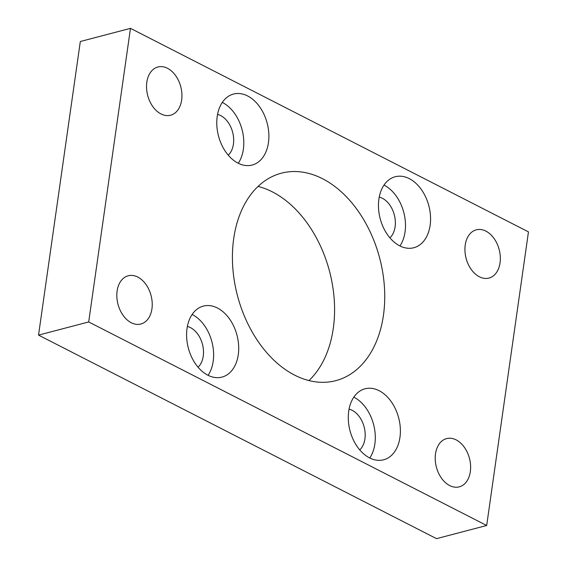 <?xml version="1.0" encoding="UTF-8"?>
<svg xmlns="http://www.w3.org/2000/svg" width="567" height="567" viewBox="0 0 567 567"><rect width="100%" height="100%" fill="white"/><g stroke="black" fill="none" stroke-linecap="round" stroke-linejoin="round"><path stroke-width="0.85" d="M322.559 178.725A107.241 73.547 75.3 0 0 281.374 173.19A107.241 73.547 75.3 0 0 232.725 266.724A107.241 73.547 75.3 0 0 294.606 375.113A107.241 73.547 75.3 0 0 335.784 380.655A107.241 73.547 75.3 0 0 384.433 287.122A107.241 73.547 75.3 0 0 322.559 178.725M258.042 186.43A107.241 73.547 -104.7 0 1 272.394 191.887A107.241 73.547 -104.7 0 1 331.815 281.317A107.241 73.547 -104.7 0 1 308.958 380.57M217.43 308.001A36.699 25.168 75.3 0 0 203.34 306.102A36.699 25.168 75.3 0 0 186.692 338.109A36.699 25.168 75.3 0 0 207.869 375.205A36.699 25.168 75.3 0 0 221.959 377.098A36.699 25.168 75.3 0 0 238.608 345.09A36.699 25.168 75.3 0 0 217.43 308.001M208.089 375.311A36.699 25.168 75.3 0 0 192.348 314.579A36.699 25.168 75.3 0 0 192.128 314.465M379.117 390.691A36.699 25.168 75.3 0 0 365.02 388.792A36.699 25.168 75.3 0 0 348.379 420.799A36.699 25.168 75.3 0 0 369.549 457.888A36.699 25.168 75.3 0 0 383.639 459.787A36.699 25.168 75.3 0 0 400.288 427.78A36.699 25.168 75.3 0 0 379.117 390.691M369.769 458.001A36.699 25.168 75.3 0 0 354.035 397.269A36.699 25.168 75.3 0 0 353.815 397.155M247.609 95.951A36.699 25.168 75.3 0 0 233.519 94.058A36.699 25.168 75.3 0 0 216.87 126.065A36.699 25.168 75.3 0 0 238.048 163.154A36.699 25.168 75.3 0 0 252.138 165.054A36.699 25.168 75.3 0 0 268.786 133.047A36.699 25.168 75.3 0 0 247.609 95.951M238.268 163.268A36.699 25.168 75.3 0 0 222.526 102.528A36.699 25.168 75.3 0 0 222.307 102.421M409.296 178.64A36.699 25.168 75.3 0 0 395.199 176.748A36.699 25.168 75.3 0 0 378.558 208.755A36.699 25.168 75.3 0 0 399.728 245.844A36.699 25.168 75.3 0 0 413.818 247.736A36.699 25.168 75.3 0 0 430.466 215.736A36.699 25.168 75.3 0 0 409.296 178.64M399.948 245.958A36.699 25.168 75.3 0 0 384.213 185.218A36.699 25.168 75.3 0 0 383.994 185.111M137.774 277.065A24.941 17.102 75.3 0 0 128.199 275.775A24.941 17.102 75.3 0 0 116.887 297.526A24.941 17.102 75.3 0 0 131.275 322.736A24.941 17.102 75.3 0 0 140.857 324.019A24.941 17.102 75.3 0 0 152.169 302.268A24.941 17.102 75.3 0 0 137.774 277.065M167.492 68.281A24.941 17.102 75.3 0 0 157.917 66.991A24.941 17.102 75.3 0 0 146.598 88.743A24.941 17.102 75.3 0 0 160.993 113.953A24.941 17.102 75.3 0 0 170.568 115.236A24.941 17.102 75.3 0 0 181.879 93.484A24.941 17.102 75.3 0 0 167.492 68.281M456.173 439.893A24.941 17.102 75.3 0 0 446.59 438.61A24.941 17.102 75.3 0 0 435.279 460.361A24.941 17.102 75.3 0 0 449.666 485.565A24.941 17.102 75.3 0 0 459.249 486.855A24.941 17.102 75.3 0 0 470.56 465.103A24.941 17.102 75.3 0 0 456.173 439.893M485.884 231.109A24.941 17.102 75.3 0 0 476.308 229.826A24.941 17.102 75.3 0 0 464.997 251.578A24.941 17.102 75.3 0 0 479.384 276.781A24.941 17.102 75.3 0 0 488.96 278.071A24.941 17.102 75.3 0 0 500.271 256.319A24.941 17.102 75.3 0 0 485.884 231.109M389.919 237.842A22.446 15.394 75.3 0 0 394.809 217.069A22.446 15.394 75.3 0 0 382.356 198.266A22.446 15.394 75.3 0 0 379.231 197.096M228.239 155.16A22.446 15.394 75.3 0 0 233.122 134.379A22.446 15.394 75.3 0 0 220.669 115.583A22.446 15.394 75.3 0 0 217.551 114.406M359.74 449.893A22.446 15.394 75.3 0 0 364.631 429.113A22.446 15.394 75.3 0 0 352.178 410.317A22.446 15.394 75.3 0 0 349.052 409.147M198.06 367.203A22.446 15.394 75.3 0 0 202.943 346.43A22.446 15.394 75.3 0 0 190.491 327.627A22.446 15.394 75.3 0 0 187.372 326.457M130.481 28.35L80.316 41.504L38.535 335.111L436.519 538.65L486.684 525.496L528.465 231.889L130.481 28.35L88.693 321.95L38.535 335.111M88.693 321.95L486.684 525.496"/></g></svg>
